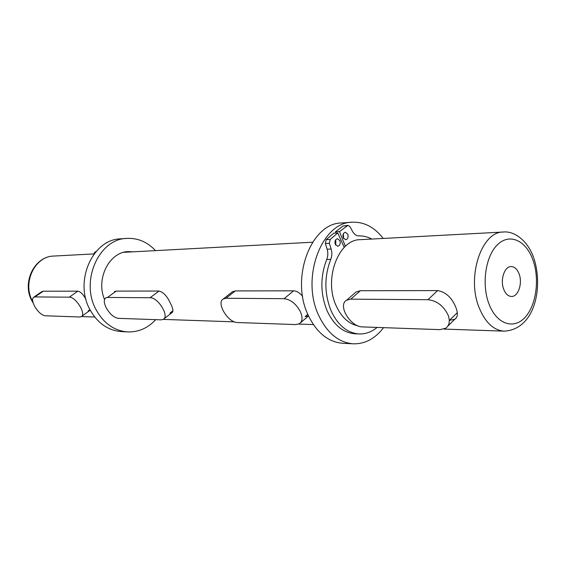 <?xml version="1.0" encoding="UTF-8"?>
<svg xmlns="http://www.w3.org/2000/svg" width="566" height="566" viewBox="0 0 566 566"><rect width="100%" height="100%" fill="white"/><g stroke="black" fill="none" stroke-linecap="round" stroke-linejoin="round"><path stroke-width="0.85" d="M519.086 273.866C517.225 269.133 514.586 266.699 511.169 266.572C504.497 266.253 499.941 279.979 503.719 289.283C505.565 293.888 508.148 296.28 511.452 296.464C518.23 296.895 522.8 283.191 519.086 273.866M443.97 329.079L504.256 331.152C493.665 330.353 485.31 322.563 479.183 307.798C466.32 277.071 481.461 231.423 503.315 232.025L360.245 239.673C338.468 239.34 323.483 279.066 336.169 305.781C341.489 317.307 348.819 324.021 358.158 325.917M350.757 299.152L346.647 300.199C337.237 305.145 350.517 327.148 362.686 326.922L439.994 329.638L445.683 328.245C449.446 325.5 450.246 321.099 448.088 315.05C443.525 305.803 436.818 300.688 427.96 299.697L350.757 299.152L360.365 290.719L437.631 290.591C445.859 292.063 451.937 297.688 455.871 307.472C458.05 313.062 457.83 316.91 455.205 319.005M447.862 326.094L456.536 317.554L454.774 319.288L449.454 320.363L457.271 312.694M90.157 310.012L89.753 310.543M300.588 322.712L308.512 315.892L305.152 316.585L307.805 314.314M107.448 297.44L150.061 297.737C158.034 297.2 169.729 316.429 163.27 319.365L161.154 319.847L118.259 318.34C113.858 317.576 109.839 314.052 106.196 307.784C103.79 302.803 103.663 299.485 105.821 297.829L107.448 297.44L116.193 291.108L159.032 291.037C163.397 292.12 167.225 296.259 170.515 303.454C173.111 308.42 173.592 311.498 171.944 312.687L169.984 313.048L172.955 310.762M226.004 298.275L223.365 298.926C215.851 302.626 227.985 322.783 237.508 322.528L295.855 324.58L299.393 323.745C302.442 321.516 302.81 317.568 300.496 311.916C296.251 303.935 290.79 299.527 284.111 298.685L226.004 298.275L235.3 290.917L293.584 290.825C296.761 290.988 299.768 292.827 302.612 296.336M34.908 296.931L69.285 297.171C75.766 296.683 86.626 314.371 81.292 316.663L79.806 316.988L45.146 315.771C41.523 315.092 38.014 311.923 34.618 306.263C32.255 301.636 31.965 298.615 33.741 297.2L34.908 296.931L43.2 291.221L77.804 291.165C80.584 291.667 83.301 294.398 85.968 299.379M116.193 291.108L114.431 291.603M235.3 290.917L232.456 291.738L231.402 292.572M43.2 291.221L41.934 291.568L33.741 297.2M360.365 290.719L355.972 292.035L354.118 293.655M383.203 238.449C374.459 227.143 364.087 221.73 352.073 222.219L341.475 222.983C311.074 222.983 290.153 278.175 308.173 315.149C316.613 332.659 328.096 342.027 342.614 343.265L353.234 343.824C364.992 344.093 375.102 338.709 383.571 327.657M352.073 222.219C321.622 222.19 300.638 278.019 318.708 315.411C327.176 333.112 338.68 342.579 353.234 343.824M347.765 234.168L345.31 232.265C343.159 232.987 342.48 234.855 343.272 237.854L345.706 239.751C347.871 239.036 348.55 237.175 347.765 234.168M343.626 238.527L343.371 233.73M339.876 240.642L337.407 238.732C335.214 239.46 334.513 241.342 335.313 244.378L337.768 246.274C339.968 245.559 340.668 243.677 339.876 240.642M335.695 245.078L335.85 240.854L335.461 240.14M344.22 247.42L337.76 232.959L333.742 233.206L326.193 239.666L325.358 243.55L327.134 249.21C328.174 252.769 328.039 256.2 326.731 259.497C320.137 276.668 320.271 293.789 327.127 310.861C333.933 325.224 343.251 332.865 355.08 333.777L359.12 333.954C365.586 334.145 371.579 331.973 377.098 327.431M337.76 232.959L330.211 239.439L329.377 243.345L331.152 249.026C332.192 252.599 332.058 256.044 330.749 259.362C324.155 276.604 324.283 293.796 331.145 310.939C337.959 325.358 347.283 333.034 359.12 333.954M371.777 239.057C367.688 236.85 363.443 235.796 359.042 235.902C356.439 235.88 354.281 234.395 352.568 231.452L349.915 226.612L348.019 225.36L343.088 225.99L335.447 231.827L339.473 231.572L345.38 246.302M335.447 231.827L335.942 233.072M348.019 225.36L339.473 231.572M155.516 250.625C147.401 241.958 137.814 237.883 126.777 238.406C98.831 238.817 79.948 281.415 96.213 309.949C103.84 323.511 114.325 330.834 127.661 331.924C138.479 332.235 147.832 328.146 155.728 319.656M126.777 238.406L120.494 238.852C92.654 239.276 73.856 281.507 90.044 309.8C97.642 323.243 108.085 330.509 121.372 331.591L127.661 331.924M133.137 251.82L128.418 251.601C109.45 251.693 95.555 278.826 104.526 299.499M126.826 252.16L125.284 251.983M96.326 251.262L94.621 252.493L93.687 254.523M33.175 303.001L32.198 301.345C21.402 283.212 34.165 256.278 53.699 256.065C34.738 256.122 21.918 283.269 32.743 301.515L32.786 301.593M489.01 304.027C496.538 324.035 513.468 329.872 524.795 317.639C536.235 305.682 539.9 279.151 532.946 259.978C526.161 240.642 509.846 232.845 497.769 244.434C485.593 255.719 481.305 284.203 489.01 304.027M89.959 309.637L88.204 310.911M427.96 299.697L437.631 290.591M284.111 298.685L293.584 290.825M326.731 259.497L330.749 259.362M343.088 225.99L347.121 225.714M327.134 249.21L331.152 249.026M325.358 243.55L329.377 243.345M326.193 239.666L330.211 239.439M69.285 297.171L77.804 291.165M150.061 297.737L159.032 291.037M95.293 252.457L94.621 252.493M504.256 331.152C534.983 329.341 543.424 287.365 533.887 258.301M81.419 316.578L94.741 317.038M163.213 319.401L234.465 321.856M298.763 324.07L313.373 324.573M81.667 316.387L89.577 310.656M163.878 318.899L171.944 312.687M123.777 252.323L312.595 242.22M53.699 256.065L93.737 253.929M533.589 257.459C527.47 240.253 514.041 230.779 503.315 232.025M346.647 300.199L355.972 292.035M223.365 298.926L232.449 291.745"/></g></svg>
